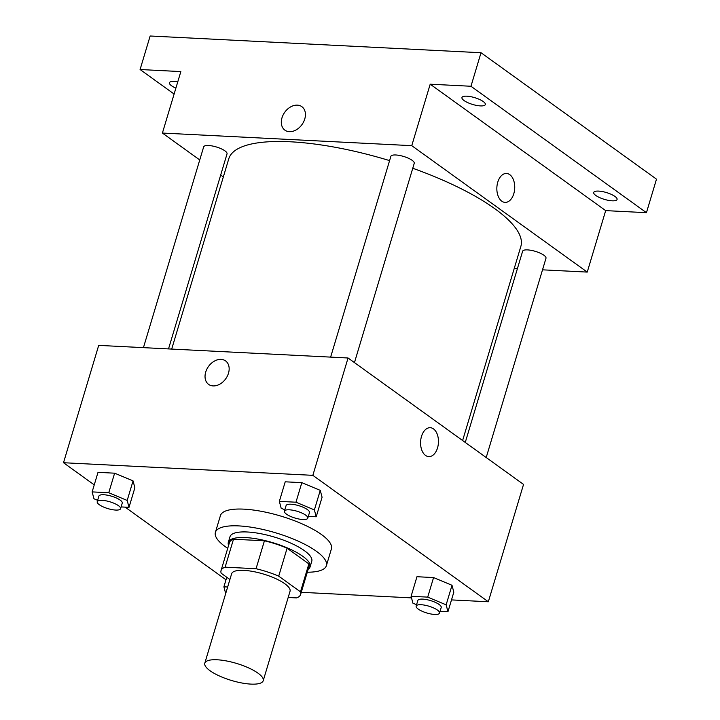 <?xml version="1.0" encoding="UTF-8"?>
<svg xmlns="http://www.w3.org/2000/svg" width="720" height="720" viewBox="0 0 720 720"><rect width="100%" height="100%" fill="white"/><g stroke="black" fill="none" stroke-linecap="round" stroke-linejoin="round"><path stroke-width="1.08" d="M210.033 670.725A30.492 8.883 16.7 0 1 204.804 663.174A30.492 8.883 16.7 0 1 236.565 663.426A30.492 8.883 16.7 0 1 263.214 680.706A30.492 8.883 16.7 0 1 241.632 682.947A30.492 8.883 16.7 0 1 210.033 670.725M204.804 663.174L231.624 573.777A30.492 8.883 16.7 0 1 263.385 574.02A30.492 8.883 16.7 0 1 290.034 591.3L263.214 680.706M288.18 597.483L296.541 597.906A41.544 12.105 16.7 0 0 300.618 594.477A41.544 12.105 16.7 0 0 300.483 591.831L278.712 576.153A41.544 12.105 16.7 0 0 256.05 568.728L225.117 567.171A41.544 12.105 16.7 0 0 221.04 570.6A41.544 12.105 16.7 0 0 221.175 573.237L229.896 579.528M256.05 568.728L264.429 540.792L233.496 539.226L225.117 567.171M221.04 570.6L229.419 542.664A41.544 12.105 16.7 0 1 233.496 539.226M264.429 540.792A41.544 12.105 16.7 0 1 287.1 548.208L278.712 576.153M300.618 594.477L309.006 566.532A41.544 12.105 16.7 0 0 308.871 563.895L287.1 548.208M308.178 569.277A42.687 12.438 -163.3 0 0 310.104 566.865A42.687 12.438 -163.3 0 0 289.692 548.964A42.687 12.438 -163.3 0 0 245.592 537.579A42.687 12.438 -163.3 0 0 228.321 542.331A42.687 12.438 -163.3 0 0 228.6 545.4M228.321 542.331L229.995 536.742A42.687 12.438 16.7 0 1 247.266 531.99A42.687 12.438 16.7 0 1 291.366 543.375A42.687 12.438 16.7 0 1 311.778 561.276L310.104 566.865M308.871 563.895L300.483 591.831M227.718 548.343A57.933 16.884 16.7 0 1 225.333 546.705A57.933 16.884 16.7 0 1 215.397 532.359A57.933 16.884 16.7 0 1 275.742 532.836A57.933 16.884 16.7 0 1 326.385 565.659A57.933 16.884 16.7 0 1 307.296 572.22M215.397 532.359L220.428 515.601A57.933 16.884 16.7 0 1 280.773 516.069A57.933 16.884 16.7 0 1 331.407 548.892L326.385 565.659M308.322 516.393L316.206 516.789L322.074 497.232L320.256 490.365L301.824 482.652L285.219 481.806L279.351 501.363L281.169 508.239L284.832 509.778M440.064 611.307L447.957 611.712L453.825 592.155L452.007 585.279L433.575 577.566L416.961 576.72L411.093 596.286L412.911 603.153L416.583 604.692M451.494 599.904L488.331 601.767L312.849 475.335L63.504 462.726L94.248 484.884M125.127 507.132L225.999 579.798M301.275 592.308L411.516 597.879M121.113 506.925L129.006 507.33L134.874 487.773L133.056 480.897L114.624 473.184L98.01 472.338L92.142 491.895L93.96 498.771L97.632 500.31M488.331 601.767L523.539 484.425L348.057 357.993L98.703 345.384L63.504 462.726M348.057 357.993L312.849 475.335M208.629 384.399A14.481 10.593 125.8 0 1 205.713 372.069A14.481 10.593 125.8 0 1 225.558 360.891A14.481 10.593 125.8 0 1 225.693 378.837A14.481 10.593 125.8 0 1 208.629 384.399A14.481 10.593 125.8 0 1 205.704 372.069A14.481 10.593 125.8 0 1 225.567 360.891M425.529 455.436A14.481 8.928 -87.1 0 1 420.894 438.993A14.481 8.928 -87.1 0 1 430.245 427.698A14.481 8.928 -87.1 0 1 438.435 442.611A14.481 8.928 -87.1 0 1 428.778 456.624A14.481 8.928 -87.1 0 1 425.529 455.436M430.245 427.698A14.481 8.928 -87.1 0 1 438.426 442.611A14.481 8.928 -87.1 0 1 428.778 456.624M171.693 349.074L228.789 158.76A152.469 44.433 16.7 0 1 389.592 160.614M412.767 168.264A152.469 44.433 16.7 0 1 520.857 246.384L462.609 440.532M330.633 357.12L390.87 156.339A12.195 3.555 16.7 0 1 403.578 156.438A12.195 3.555 16.7 0 1 414.234 163.35L354.456 362.61M143.433 347.652L203.67 146.871A12.195 3.555 16.7 0 1 216.369 146.97A12.195 3.555 16.7 0 1 227.034 153.882L168.516 348.921M465.264 442.44L522.621 251.253A12.195 3.555 16.7 0 1 535.32 251.352A12.195 3.555 16.7 0 1 545.985 258.264L486.207 457.524M542.511 269.829L587.241 272.088L411.759 145.665L162.405 133.056L199.746 159.948M220.689 175.041L223.335 176.949M514.251 268.398L517.428 268.56M587.241 272.088L605.682 210.618L646.443 212.679L656.496 179.154L481.014 52.731L470.961 86.256L430.2 84.195L411.759 145.665M481.014 52.731L150.147 36L140.085 69.525L174.114 94.041M162.405 133.056L180.846 71.586L140.085 69.525M284.904 130.158A14.481 10.593 125.8 0 1 281.988 117.828A14.481 10.593 125.8 0 1 301.833 106.65A14.481 10.593 125.8 0 1 301.968 124.596A14.481 10.593 125.8 0 1 284.904 130.158A14.481 10.593 125.8 0 1 281.979 117.828A14.481 10.593 125.8 0 1 301.842 106.659M605.682 210.618L430.2 84.195M501.804 201.195A14.481 8.928 -87.1 0 1 497.169 184.752A14.481 8.928 -87.1 0 1 506.52 173.457A14.481 8.928 -87.1 0 1 514.71 188.37A14.481 8.928 -87.1 0 1 505.053 202.392A14.481 8.928 -87.1 0 1 501.804 201.195M506.52 173.457A14.481 8.928 -87.1 0 1 514.701 188.37A14.481 8.928 -87.1 0 1 505.053 202.392M480.393 105.903A12.195 3.555 16.7 0 1 467.793 102.654A12.195 3.555 16.7 0 1 461.961 97.533A12.195 3.555 16.7 0 1 474.669 97.641A12.195 3.555 16.7 0 1 485.325 104.544A12.195 3.555 16.7 0 1 480.393 105.903M612.144 200.817A12.195 3.555 16.7 0 1 599.544 197.568A12.195 3.555 16.7 0 1 593.712 192.456A12.195 3.555 16.7 0 1 606.411 192.555A12.195 3.555 16.7 0 1 617.076 199.467A12.195 3.555 16.7 0 1 612.144 200.817M646.443 212.679L470.961 86.256M175.887 88.128A12.195 3.555 16.7 0 1 169.452 82.746A12.195 3.555 16.7 0 1 177.786 81.792M227.655 587.007L223.893 586.818L225.684 593.577M226.755 577.26L223.893 586.818M447.957 611.712L446.139 604.836L427.707 597.123L411.093 596.286M416.169 606.078L417.843 600.489A12.195 3.555 16.7 0 1 430.551 600.588A12.195 3.555 16.7 0 1 441.207 607.5L439.533 613.089A12.195 3.555 16.7 0 1 430.902 613.98A12.195 3.555 16.7 0 1 418.257 609.102A12.195 3.555 16.7 0 1 416.169 606.078A12.195 3.555 16.7 0 1 428.868 606.177A12.195 3.555 16.7 0 1 439.533 613.089M453.825 592.155L452.007 585.279L446.139 604.836M452.007 585.279L433.575 577.566L427.707 597.123M433.575 577.566L416.961 576.72M129.006 507.33L127.188 500.454L108.756 492.741L92.142 491.895M97.218 501.696L98.892 496.107A12.195 3.555 16.7 0 1 111.591 496.206A12.195 3.555 16.7 0 1 122.256 503.118L120.582 508.707A12.195 3.555 16.7 0 1 111.942 509.598A12.195 3.555 16.7 0 1 99.306 504.72A12.195 3.555 16.7 0 1 97.218 501.696A12.195 3.555 16.7 0 1 109.917 501.795A12.195 3.555 16.7 0 1 120.582 508.707M134.874 487.773L133.056 480.897L127.188 500.454M133.056 480.897L114.624 473.184L108.756 492.741M114.624 473.184L98.01 472.338M316.206 516.789L314.388 509.922L295.965 502.209L279.351 501.363M284.418 511.164L286.101 505.575A12.195 3.555 16.7 0 1 298.8 505.674A12.195 3.555 16.7 0 1 309.465 512.586L307.782 518.175A12.195 3.555 16.7 0 1 299.151 519.066A12.195 3.555 16.7 0 1 286.515 514.179A12.195 3.555 16.7 0 1 284.418 511.164A12.195 3.555 16.7 0 1 297.126 511.263A12.195 3.555 16.7 0 1 307.782 518.175M322.074 497.232L320.256 490.365L314.388 509.922M320.256 490.365L301.824 482.652L295.965 502.209M301.824 482.652L285.219 481.806"/></g></svg>
